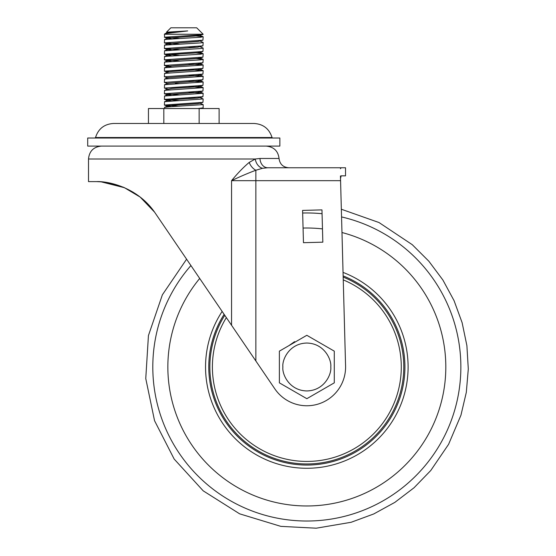 <?xml version="1.0" encoding="UTF-8"?>
<svg xmlns="http://www.w3.org/2000/svg" width="556" height="556" viewBox="0 0 556 556"><rect width="100%" height="100%" fill="white"/><g stroke="black" fill="none" stroke-linecap="round" stroke-linejoin="round"><path stroke-width="0.83" d="M340.446 175.967L345.575 365.938A38.753 38.753 0 0 1 274.789 388.797L154.561 212.121L140.154 197.067L124.426 187.692L101.157 181.84M154.561 212.121C136.894 186.885 107.732 181.138 96.584 181.61L101.255 181.847M101.727 181.888L122.904 187.045M122.987 187.08L124.537 187.74M132.613 191.903L136.338 194.287M147.694 203.871L149.918 206.276M96.584 181.61L88.508 181.61L88.508 159.002L255.253 159.002L259.986 158.467L279.042 158.467C278.139 151.003 273.837 146.874 266.136 146.082M321.959 209.89L302.589 210.411L303.465 242.694L322.834 242.173L321.959 209.89M288.8 345.714L294.604 341.648L294.958 342.155M340.571 180.679L255.857 180.679L255.857 170.24L262.522 168.294L267.728 167.759L341.148 167.759L288.724 167.759C283.025 167.238 279.8 164.145 279.042 158.467M341.148 167.759L345.526 167.759L341.148 167.759L340.439 168.704M249.199 162.415A9.688 5.949 55.4 0 0 255.857 170.24C247.705 173.312 239.601 176.787 231.56 180.679C237.488 173.416 243.368 167.328 249.199 162.415L255.253 159.002A9.688 7.096 71.4 0 0 262.522 168.294M345.526 167.759L345.526 175.835L341.141 175.835L340.515 178.559L341.148 175.835M267.728 167.759A9.688 7.749 90 0 1 259.986 158.467M184.946 138.013L279.863 138.013L279.863 146.082L87.702 146.082L87.702 138.013L184.946 138.013M330.778 366.995C331.737 373.993 324.551 390.611 306.829 390.938C289.106 390.611 281.927 373.993 282.886 366.995C281.927 359.989 289.106 343.372 306.829 343.045C324.551 343.372 331.737 359.989 330.778 366.995M279.376 366.995L279.383 382.848L306.842 398.694L334.281 382.841L334.281 351.149L306.829 335.296L279.376 351.149L279.376 366.995M343.247 279.87A94.423 94.423 0 0 1 291.629 460.187A94.423 94.423 0 0 1 226.348 317.608M170.108 32.665L166.48 32.185L170.866 27.8L196.699 27.8L203.162 34.257L164.402 34.257L164.639 37.356L179.185 38.413M166.48 32.185L187.678 30.927L165.215 33.568L164.402 34.257M164.402 108.538L164.576 107.308L169.775 106.745L203.162 104.604L199.694 103.096L197.915 103.659L172.179 105.355L167.87 105.925L171.311 106.648M202.961 34.257C203.767 34.639 200.174 35.021 192.188 35.396L164.402 37.21M203.162 36.779L202.926 40.178L164.402 42.868L164.576 39.49L200.841 37.224L202.989 36.661L196.254 36.001M164.402 42.868L179.185 44.063M203.162 42.437L202.926 45.835L164.402 48.518L164.576 45.14L200.841 42.881L203.162 42.437L199.694 40.929M164.402 48.518L179.185 49.713M203.162 48.087L202.926 51.486L164.402 54.168L164.576 50.791L200.841 48.532L203.162 48.087L199.694 46.579M164.402 54.168L179.185 55.364M203.162 53.737L202.926 57.136L164.402 59.819L164.576 56.441L200.841 54.182L202.989 53.619L196.254 52.959M164.402 59.819L179.185 61.021M203.162 59.388L202.926 62.786L164.402 65.469L164.576 62.098L200.841 59.833L202.989 59.27L196.254 58.609M164.402 65.469L169.059 66.108M203.162 65.038L202.926 68.437L164.402 71.126L164.576 67.749L203.162 65.038L188.38 63.843M164.402 71.126L169.059 71.759M203.162 70.695L202.926 74.094L164.402 76.777L164.576 73.399L203.162 70.695L188.38 69.493M164.402 76.777L168.016 77.951M203.162 76.346L202.926 79.744L164.402 82.427L164.576 79.049L203.162 76.346L188.38 75.15M164.402 82.427L168.016 83.602M203.162 81.996L202.926 85.395L164.402 88.077L164.576 84.707L203.162 81.996L188.38 80.801M164.402 88.077L168.016 89.252L172.179 88.397L197.915 86.701L199.548 86.423L198.506 85.888M203.162 87.646L202.926 91.045L164.402 93.735L164.576 90.357L203.162 87.646L188.38 86.451M164.402 93.735L179.185 94.93M203.162 93.297L202.926 96.695L164.402 99.385L164.576 96.007L203.162 93.297L188.38 92.101M164.402 99.385L179.185 100.58M203.162 98.954L202.926 102.353L164.402 105.035L164.576 101.658L203.162 98.954L199.694 97.446L197.915 98.009L172.179 99.698L167.87 100.268L171.311 100.997M164.402 105.035L179.185 106.231M203.162 34.257L197.915 35.834L167.877 38.093L171.311 38.83M196.254 47.302L188.38 46.892M175.376 83.442L179.185 83.622M196.254 98.169L188.38 97.752M203.162 104.604L203.162 107.864L197.901 108.538M163.818 123.474L163.818 108.538L148.452 108.538L148.452 123.474M163.818 108.538L199.145 108.538L199.145 123.474M199.145 108.538L219.113 108.538L219.113 123.474L254.029 123.474C263.231 124.051 269.236 128.735 272.037 137.52L272.662 138.013M201.029 108.538L202.926 108.003M187.678 30.927L172.179 31.88L167.877 32.443L168.6 32.867M202.926 40.178L197.915 41.485L167.87 43.75L171.311 44.48M202.926 45.835L197.915 47.142L167.877 49.401L171.311 50.13M203.044 53.64L199.694 52.229L197.915 52.792L172.179 54.488L167.87 55.058L171.311 55.781M198.506 57.629L199.548 58.165L197.915 58.443L167.877 60.701L171.311 61.438M198.506 63.28L199.548 63.822L197.915 64.093L167.877 66.352L171.311 67.088M198.506 68.937L199.548 69.472L197.915 69.743L172.179 71.439L167.87 72.009L164.513 73.42M198.506 74.587L199.548 75.123L197.915 75.401L167.877 77.659L164.513 79.077M198.506 80.238L199.548 80.773L197.915 81.051L167.877 83.31L164.513 84.727M198.506 91.545L199.548 92.081L197.915 92.352L167.87 94.617L171.311 95.347M198.506 97.196L199.694 97.446M198.506 102.846L199.694 103.096M231.56 325.267L231.56 180.679L255.857 180.679L255.857 360.969M254.029 123.474L113.535 123.474C104.333 124.051 98.329 128.735 95.528 137.52L272.037 137.52M343.177 277.083A96.98 96.98 0 0 1 291.219 462.703A96.98 96.98 0 0 1 224.777 315.301M343.142 275.901A98.058 98.058 0 0 1 291.045 463.773A98.058 98.058 0 0 1 224.117 314.328M343.045 272.398A101.289 101.289 0 0 1 290.524 466.957A101.289 101.289 0 0 1 222.143 311.43M341.975 232.526A138.979 138.979 0 0 1 442.798 395.782A138.979 138.979 0 0 1 176.725 415.846A138.979 138.979 0 0 1 199.701 278.452M303.069 228.064A138.979 138.979 0 0 1 322.473 228.898M341.551 216.923A154.033 154.033 0 0 1 457.956 396.769A154.033 154.033 0 0 1 161.879 419.099A154.033 154.033 0 0 1 190.923 265.553M302.659 213.017A154.033 154.033 0 0 1 322.063 213.712M88.508 159.002C89.273 151.156 93.582 146.853 101.428 146.082M95.528 137.52L94.902 138.013M341.342 209.244L379.018 222.539L412.274 244.689L428.864 261.237L442.896 280.029L454.057 300.65L462.112 322.654L466.887 345.603L468.298 369.003L466.31 392.369L460.952 415.186L448.588 444.327L430.775 470.501L414.012 487.779L394.864 502.367L373.757 513.952L351.163 522.272L316.225 528.2L280.836 526.365L239.629 513.827L203.211 490.844L174.16 459.047L154.547 420.704L145.762 378.546L148.438 335.56L162.38 294.812L186.594 259.193M164.639 37.356L168.016 38.385M164.639 43.007L168.016 44.035M164.639 48.657L168.016 49.686M202.926 51.486L199.548 52.514M164.639 54.307L168.016 55.343M202.926 57.136L199.548 58.165M164.639 59.965L168.016 60.993M202.926 62.786L199.548 63.822M164.639 65.615L168.016 66.644M202.926 68.437L199.548 69.472M164.639 71.265L168.016 72.294M202.926 74.094L199.548 75.123M202.926 79.744L199.548 80.773M202.926 85.395L199.548 86.423M202.926 91.045L199.548 92.081M164.639 93.874L168.016 94.902M202.926 96.695L199.548 97.731M164.639 99.524L168.016 100.553M202.926 102.353L199.548 103.381M164.639 105.174L168.016 106.21M168.016 32.734L166.619 32.304M164.513 107.336L167.87 105.925M164.513 101.685L167.87 100.268M164.513 96.028L167.87 94.617M203.044 93.206L199.694 91.796M164.513 90.378L167.87 88.967M203.044 87.549L199.694 86.138M203.044 81.899L199.694 80.488M203.044 76.248L199.694 74.838M203.044 70.598L199.694 69.187M164.513 67.769L167.87 66.359M203.044 64.948L199.694 63.537M164.513 62.119L167.87 60.708M203.044 59.29L199.694 57.88M164.513 56.469L167.87 55.058M164.513 50.818L167.87 49.408M164.513 45.161L167.87 43.75M164.513 39.511L167.87 38.1M203.044 36.689L199.694 35.271M165.215 33.568L167.87 32.45"/></g></svg>
